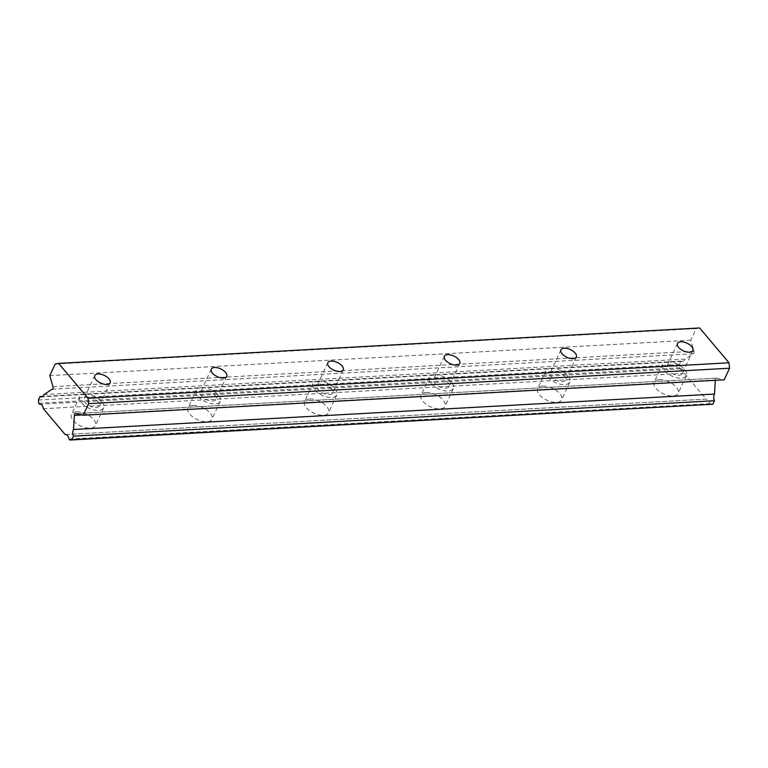 <?xml version="1.0" encoding="UTF-8"?>
<svg xmlns="http://www.w3.org/2000/svg" width="768" height="768" viewBox="0 0 768 768"><rect width="100%" height="100%" fill="white"/><g stroke="black" fill="none" stroke-linecap="round" stroke-linejoin="round"><path stroke-width="0.58" stroke-dasharray="3.84 2.88" d="M678.864 375.245A8.496 4.234 25 0 0 682.147 373.594A8.496 4.234 25 0 0 678.931 367.747A8.496 4.234 25 0 0 670.022 364.762A8.496 4.234 25 0 0 666.739 366.413A8.496 4.234 25 0 0 669.965 372.259A8.496 4.234 25 0 0 678.864 375.245M96.144 407.453A8.496 4.234 25 0 0 99.418 405.802A8.496 4.234 25 0 0 96.202 399.955A8.496 4.234 25 0 0 87.293 396.96A8.496 4.234 25 0 0 84.019 398.611A8.496 4.234 25 0 0 87.235 404.458A8.496 4.234 25 0 0 96.144 407.453M212.688 401.011A8.496 4.234 25 0 0 215.971 399.36A8.496 4.234 25 0 0 212.746 393.514A8.496 4.234 25 0 0 203.846 390.518A8.496 4.234 25 0 0 200.563 392.17A8.496 4.234 25 0 0 203.779 398.016A8.496 4.234 25 0 0 212.688 401.011M329.232 394.57A8.496 4.234 25 0 0 332.515 392.918A8.496 4.234 25 0 0 329.29 387.072A8.496 4.234 25 0 0 320.39 384.077A8.496 4.234 25 0 0 317.107 385.728A8.496 4.234 25 0 0 320.323 391.584A8.496 4.234 25 0 0 329.232 394.57M445.776 388.128A8.496 4.234 25 0 0 449.059 386.477A8.496 4.234 25 0 0 445.834 380.63A8.496 4.234 25 0 0 436.934 377.645A8.496 4.234 25 0 0 433.651 379.286A8.496 4.234 25 0 0 436.877 385.142A8.496 4.234 25 0 0 445.776 388.128M562.32 381.686A8.496 4.234 25 0 0 565.603 380.035A8.496 4.234 25 0 0 562.387 374.189A8.496 4.234 25 0 0 553.478 371.203A8.496 4.234 25 0 0 550.195 372.854A8.496 4.234 25 0 0 553.421 378.701A8.496 4.234 25 0 0 562.32 381.686M659.261 379.661A13.219 6.586 -155 0 1 673.114 384.307A13.219 6.586 -155 0 1 678.125 393.398A13.219 6.586 -155 0 1 673.018 395.971A13.219 6.586 -155 0 1 659.165 391.325A13.219 6.586 -155 0 1 654.154 382.224A13.219 6.586 -155 0 1 659.261 379.661M667.565 361.843A13.219 6.586 -155 0 1 681.418 366.49A13.219 6.586 -155 0 1 686.429 375.59A13.219 6.586 -155 0 1 681.322 378.154A13.219 6.586 -155 0 1 667.469 373.507A13.219 6.586 -155 0 1 662.467 364.416A13.219 6.586 -155 0 1 667.565 361.843M76.531 411.869A13.219 6.586 -155 0 1 90.384 416.515A13.219 6.586 -155 0 1 95.395 425.606A13.219 6.586 -155 0 1 90.288 428.179A13.219 6.586 -155 0 1 76.435 423.533A13.219 6.586 -155 0 1 71.434 414.432A13.219 6.586 -155 0 1 76.531 411.869M84.835 394.051A13.219 6.586 -155 0 1 98.688 398.698A13.219 6.586 -155 0 1 103.699 407.798A13.219 6.586 -155 0 1 98.602 410.362A13.219 6.586 -155 0 1 84.749 405.715A13.219 6.586 -155 0 1 79.738 396.614A13.219 6.586 -155 0 1 84.835 394.051M193.075 405.427A13.219 6.586 -155 0 1 206.928 410.074A13.219 6.586 -155 0 1 211.939 419.165A13.219 6.586 -155 0 1 206.842 421.738A13.219 6.586 -155 0 1 192.989 417.091A13.219 6.586 -155 0 1 187.978 407.99A13.219 6.586 -155 0 1 193.075 405.427M201.389 387.61A13.219 6.586 -155 0 1 215.242 392.256A13.219 6.586 -155 0 1 220.243 401.357A13.219 6.586 -155 0 1 215.146 403.92A13.219 6.586 -155 0 1 201.293 399.274A13.219 6.586 -155 0 1 196.282 390.173A13.219 6.586 -155 0 1 201.389 387.61M309.619 398.986A13.219 6.586 -155 0 1 323.472 403.632A13.219 6.586 -155 0 1 328.483 412.723A13.219 6.586 -155 0 1 323.386 415.296A13.219 6.586 -155 0 1 309.533 410.65A13.219 6.586 -155 0 1 304.522 401.549A13.219 6.586 -155 0 1 309.619 398.986M317.933 381.168A13.219 6.586 -155 0 1 331.786 385.814A13.219 6.586 -155 0 1 336.797 394.915A13.219 6.586 -155 0 1 331.69 397.478A13.219 6.586 -155 0 1 317.837 392.832A13.219 6.586 -155 0 1 312.826 383.741A13.219 6.586 -155 0 1 317.933 381.168M426.173 392.544A13.219 6.586 -155 0 1 440.026 397.19A13.219 6.586 -155 0 1 445.027 406.282A13.219 6.586 -155 0 1 439.93 408.854A13.219 6.586 -155 0 1 426.077 404.208A13.219 6.586 -155 0 1 421.066 395.107A13.219 6.586 -155 0 1 426.173 392.544M434.477 374.726A13.219 6.586 -155 0 1 448.33 379.373A13.219 6.586 -155 0 1 453.341 388.474A13.219 6.586 -155 0 1 448.234 391.037A13.219 6.586 -155 0 1 434.381 386.39A13.219 6.586 -155 0 1 429.37 377.299A13.219 6.586 -155 0 1 434.477 374.726M542.717 386.102A13.219 6.586 -155 0 1 556.57 390.749A13.219 6.586 -155 0 1 561.581 399.84A13.219 6.586 -155 0 1 556.474 402.413A13.219 6.586 -155 0 1 542.621 397.766A13.219 6.586 -155 0 1 537.61 388.666A13.219 6.586 -155 0 1 542.717 386.102M551.021 368.285A13.219 6.586 -155 0 1 564.874 372.931A13.219 6.586 -155 0 1 569.885 382.032A13.219 6.586 -155 0 1 564.778 384.595A13.219 6.586 -155 0 1 550.925 379.949A13.219 6.586 -155 0 1 545.914 370.858A13.219 6.586 -155 0 1 551.021 368.285M82.003 414.97L715.334 379.968A1.891 1.2 -93.2 0 1 715.555 378.826A1.891 1.2 -93.2 0 1 716.438 378.106L75.437 413.53M710.803 404.611L709.968 403.622A5.462 3.466 86.8 0 0 706.282 399.091L65.28 434.515M699.619 327.965L696.182 328.618L690.787 340.195L693.974 351.235A1.891 1.2 -93.2 0 1 693.245 353.779L685.018 359.107A5.453 3.466 86.8 0 1 682.358 361.44A5.453 3.466 86.8 0 1 681.034 361.114L679.402 364.618L679.747 367.795L680.582 368.784A5.462 3.466 86.8 0 1 680.707 368.774A5.462 3.466 86.8 0 1 684.394 373.315L706.157 399.101A5.462 3.466 86.8 0 1 706.282 399.091M716.438 378.106A1.891 1.2 -93.2 0 1 716.65 378.125L724.205 379.805M55.19 364.042L696.182 328.618M706.157 399.101L65.405 434.506M68.966 439.046L709.968 403.622M684.394 373.315L43.402 408.739M680.582 368.784L39.83 404.198M38.4 400.042L679.402 364.618M681.034 361.114L42.643 396.394M685.018 359.107L44.016 394.531M693.245 353.779L52.243 389.203M690.787 340.195L49.786 375.629M679.747 367.795L38.746 403.229M52.973 386.669L693.974 351.235M716.65 378.125L75.658 413.549M692.88 350.582L682.147 373.594M110.15 382.79L99.418 405.802M226.694 376.349L215.971 399.36M343.238 369.907L332.515 392.918M459.792 363.466L449.059 386.477M576.336 357.024L565.603 380.035M686.429 375.59L678.125 393.398M103.699 407.798L95.395 425.606M220.243 401.357L211.939 419.165M336.797 394.915L328.483 412.723M453.341 388.474L445.027 406.282M569.885 382.032L561.581 399.84M677.472 343.402L666.739 366.413M94.742 375.6L84.019 398.611M211.286 369.168L200.563 392.17M327.84 362.726L317.107 385.728M444.384 356.285L433.651 379.286M560.928 349.843L550.195 372.854M680.707 368.774L39.706 404.198M682.358 361.44L41.366 396.874M662.467 364.416L654.154 382.224M79.738 396.614L71.434 414.432M196.282 390.173L187.978 407.99M312.826 383.741L304.522 401.549M429.37 377.299L421.066 395.107M545.914 370.858L537.61 388.666"/><path stroke-width="1.15" d="M689.597 352.234A8.496 4.234 25 0 0 692.88 350.582A8.496 4.234 25 0 0 689.654 344.736A8.496 4.234 25 0 0 680.755 341.75A8.496 4.234 25 0 0 677.472 343.402A8.496 4.234 25 0 0 680.688 349.248A8.496 4.234 25 0 0 689.597 352.234M106.867 384.442A8.496 4.234 25 0 0 110.15 382.79A8.496 4.234 25 0 0 106.934 376.944A8.496 4.234 25 0 0 98.026 373.958A8.496 4.234 25 0 0 94.742 375.6A8.496 4.234 25 0 0 97.968 381.456A8.496 4.234 25 0 0 106.867 384.442M223.421 378A8.496 4.234 25 0 0 226.694 376.349A8.496 4.234 25 0 0 223.478 370.502A8.496 4.234 25 0 0 214.57 367.517A8.496 4.234 25 0 0 211.286 369.168A8.496 4.234 25 0 0 214.512 375.014A8.496 4.234 25 0 0 223.421 378M339.965 371.558A8.496 4.234 25 0 0 343.238 369.907A8.496 4.234 25 0 0 340.022 364.061A8.496 4.234 25 0 0 331.114 361.075A8.496 4.234 25 0 0 327.84 362.726A8.496 4.234 25 0 0 331.056 368.573A8.496 4.234 25 0 0 339.965 371.558M456.509 365.117A8.496 4.234 25 0 0 459.792 363.466A8.496 4.234 25 0 0 456.566 357.619A8.496 4.234 25 0 0 447.658 354.634A8.496 4.234 25 0 0 444.384 356.285A8.496 4.234 25 0 0 447.6 362.131A8.496 4.234 25 0 0 456.509 365.117M573.053 358.675A8.496 4.234 25 0 0 576.336 357.024A8.496 4.234 25 0 0 573.11 351.178A8.496 4.234 25 0 0 564.211 348.192A8.496 4.234 25 0 0 560.928 349.843A8.496 4.234 25 0 0 564.144 355.69A8.496 4.234 25 0 0 573.053 358.675M58.618 363.389L699.619 327.965L729.005 362.794L88.003 398.227L58.618 363.389L55.19 364.042L49.786 375.629L52.973 386.669A1.891 1.2 86.8 0 1 52.243 389.203L44.016 394.531A5.453 3.466 86.8 0 1 41.366 396.874A5.453 3.466 86.8 0 1 40.032 396.538L38.4 400.042L38.746 403.229L39.581 404.208A5.462 3.466 86.8 0 1 39.706 404.198A5.462 3.466 86.8 0 1 43.402 408.739L65.155 434.525A5.462 3.466 86.8 0 1 65.28 434.515A5.462 3.466 86.8 0 1 68.966 439.046L69.802 440.035L712.81 404.227L714.451 400.723L73.45 436.147A5.453 3.466 86.8 0 1 73.382 429.734A5.453 3.466 86.8 0 1 73.507 429.494L74.342 415.392L82.003 414.97M714.451 400.723A5.453 3.466 86.8 0 1 714.384 394.31A5.453 3.466 86.8 0 1 714.509 394.07L715.315 380.294M74.342 415.392A1.891 1.2 86.8 0 1 74.554 414.25A1.891 1.2 86.8 0 1 75.437 413.53A1.891 1.2 86.8 0 1 75.658 413.549L83.203 415.229L88.598 403.651L88.003 398.227M83.203 415.229L724.205 379.805L729.6 368.227L729.005 362.794M69.802 440.035L71.818 439.651L73.45 436.147M729.6 368.227L88.598 403.651M42.643 396.394L40.032 396.538M714.509 394.07L73.507 429.494M712.81 404.227L71.818 439.651"/></g></svg>
